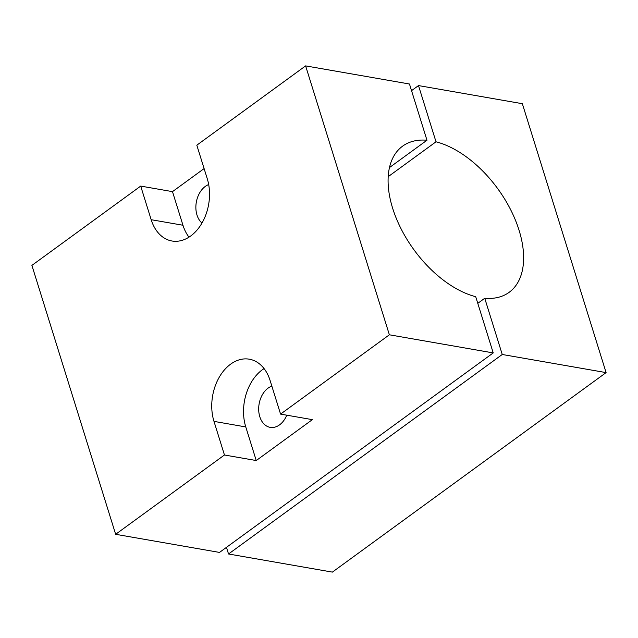 <?xml version="1.0" encoding="UTF-8"?>
<svg xmlns="http://www.w3.org/2000/svg" width="638" height="638" viewBox="0 0 638 638"><rect width="100%" height="100%" fill="white"/><g stroke="black" fill="none" stroke-linecap="round" stroke-linejoin="round"><path stroke-width="0.96" d="M208.682 184.557A21.19 14.929 -80.1 0 0 205.292 186.424A21.19 14.929 -80.1 0 0 195.986 204.678A21.19 14.929 -80.1 0 0 201.967 223.053M286.773 415.186A21.19 14.929 99.9 0 1 279.556 424.86A21.19 14.929 99.9 0 1 270.193 427.356A21.19 14.929 99.9 0 1 258.717 410.513A21.19 14.929 99.9 0 1 268.112 388.103A21.19 14.929 99.9 0 1 271.852 386.118M264.068 368.589A42.371 29.858 99.9 0 0 262.385 369.729A42.371 29.858 99.9 0 0 245.774 426.934L213.985 421.383A42.371 29.858 99.9 0 1 230.597 364.186A42.371 29.858 99.9 0 1 249.33 359.194A42.371 29.858 99.9 0 1 270.097 380.487L280.568 414.102L389.371 334.798L305.618 65.889L409.468 84.009L426.974 140.232L389.475 167.563M204.104 168.591L172.491 191.639L182.962 225.246L151.174 219.703L140.703 186.089L31.9 265.392L115.653 534.301L224.456 454.998L213.985 421.383M151.174 219.703A42.371 29.858 -80.1 0 0 171.949 240.997A42.371 29.858 -80.1 0 0 202.15 222.75A42.371 29.858 -80.1 0 0 207.286 178.807L196.815 145.193L305.618 65.889M245.774 426.934L256.245 460.548L312.357 419.645L280.568 414.102M256.245 460.548L224.456 454.998M389.371 334.798L493.222 352.918L219.504 552.42L115.653 534.301M172.491 191.639L140.703 186.089M493.222 352.918L475.709 296.694A90.429 51.845 -126.1 0 1 399.954 226.554A90.429 51.845 -126.1 0 1 402.594 146.174A90.429 51.845 -126.1 0 1 426.974 140.232M182.962 225.246A42.371 29.858 -80.1 0 0 188.992 237.153M411.534 90.66L418.496 85.58L436.009 141.803A90.429 51.845 -126.1 0 1 519.069 230.278A90.429 51.845 -126.1 0 1 509.124 292.332A90.429 51.845 -126.1 0 1 484.736 298.265L477.782 303.345M418.496 85.58L522.347 103.699L606.1 372.608L502.25 354.489L228.532 553.991L332.382 572.111L606.1 372.608M226.466 547.34L228.532 553.991M484.736 298.265L502.25 354.489M436.009 141.803L388.207 176.646"/></g></svg>
